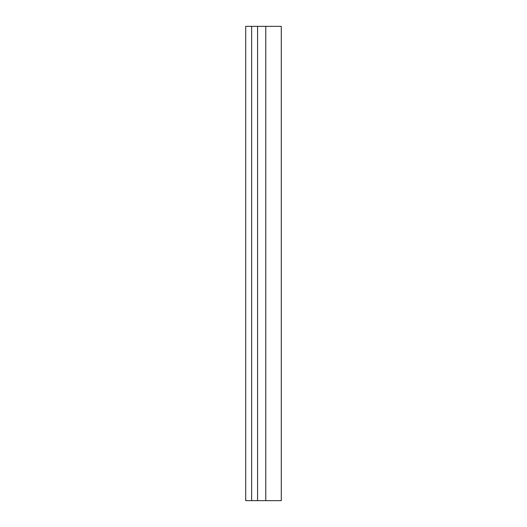 <?xml version="1.0" encoding="UTF-8"?>
<svg xmlns="http://www.w3.org/2000/svg" width="527" height="527" viewBox="0 0 527 527"><rect width="100%" height="100%" fill="white"/><g stroke="black" fill="none" stroke-linecap="round" stroke-linejoin="round"><path stroke-width="0.79" d="M257.571 500.65L245.714 500.65L245.714 26.35L281.286 26.35L281.286 500.65L257.571 500.65L257.571 26.35M251.642 500.65L251.642 26.35M265.779 500.65L265.779 26.35"/></g></svg>
